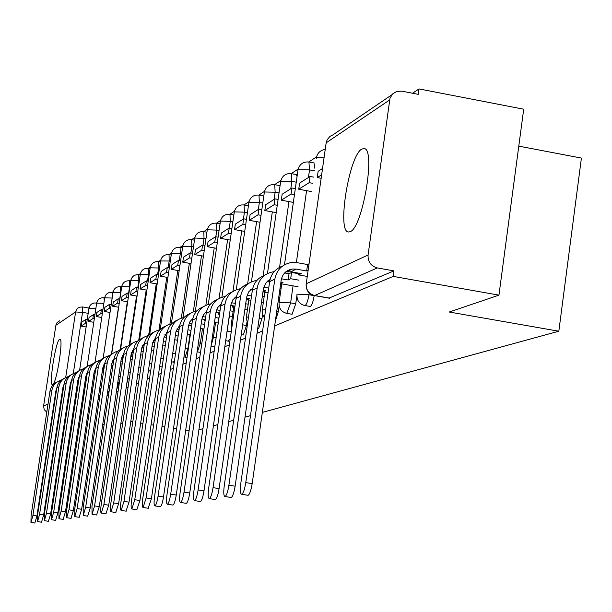<?xml version="1.0" encoding="UTF-8"?>
<svg xmlns="http://www.w3.org/2000/svg" width="612" height="612" viewBox="0 0 612 612"><rect width="100%" height="100%" fill="white"/><g stroke="black" fill="none" stroke-linecap="round" stroke-linejoin="round"><path stroke-width="0.92" d="M361.83 149.037C349.146 155.287 336.761 231.696 348.389 232.009L350.271 231.665C362.564 227.61 375.799 150.001 364.423 148.578L361.83 149.037M59.594 339.293C55.669 340.792 48.623 385.897 52.51 384.665L52.724 384.604C56.564 383.755 63.786 337.954 59.884 339.193L59.594 339.293M309.756 306.321L310.391 306.428C311.936 305.22 313.206 301.632 314.185 295.657L308.938 294.739C307.958 300.714 306.696 304.309 305.159 305.526L310.108 306.482M291.542 314.101L292.115 314.201L295.734 303.782L290.639 302.894L286.783 313.375L291.863 314.254M258.172 328.353L258.654 328.437L261.967 318.645L259.197 318.171M242.857 334.894L243.301 334.971L246.468 325.469L242.666 324.819M228.352 341.083L230.273 338.52M214.605 346.95L211.01 346.4M116.976 388.689L118.965 382.768M108.217 392.323L109.165 391.014M274.658 325.928L393.187 276.394L498.948 295.145L523.704 109.196L419.013 88.924L412.511 93.231M316.542 156.856L308.83 161.966M298.159 169.042L291.228 173.64M280.839 180.525L274.604 184.656M264.491 191.357L258.891 195.075M249.038 201.608L244.012 204.936M234.404 211.308L229.898 214.292M220.527 220.504L216.495 223.173M207.353 229.24L203.758 231.627M194.83 237.54L191.625 239.667M182.904 245.443L180.058 247.332M171.544 252.978L169.027 254.646M160.696 260.169L158.493 261.63L158.607 267.88L157.621 274.543M150.338 267.031L148.41 268.308L148.502 274.436L147.515 281.084M140.431 273.602L138.763 274.704L138.832 280.717L137.845 287.342M130.953 279.883L129.522 280.832L129.56 286.737L128.581 293.324M121.872 285.903L120.663 286.707L120.679 292.505L119.7 299.061M113.166 291.679L112.157 292.345L112.149 298.036L111.17 304.562M104.805 297.218L103.986 297.761M96.78 302.542L96.13 302.971L96.451 304.577M89.061 307.66L88.572 307.981M518.785 146.146L581.4 158.072L558.832 331.214L262.334 412.404M58.576 416.237L59.219 415.969M65.828 413.207L66.601 412.886M73.379 410.048L74.281 409.673M81.251 406.758L82.299 406.322M89.459 403.331L90.653 402.834M98.027 399.751L99.389 399.185M106.97 396.01L108.515 395.367M116.334 392.101L118.07 391.374M126.126 388.008L128.076 387.189M136.392 383.716L138.58 382.806M147.163 379.211L149.596 378.193M158.477 374.483L161.185 373.351M170.373 369.51L173.387 368.256M182.904 364.278L186.247 362.878M196.115 358.754L199.818 357.209M210.061 352.925L214.162 351.212M224.818 346.759L229.362 344.862M240.447 340.226L245.473 338.13M257.032 333.295L262.594 330.97M112.922 425.983L111.323 425.723M104.162 424.575L102.747 424.346M95.793 423.229L94.539 423.022M87.791 421.943L86.697 421.767M80.134 420.712L79.177 420.559M72.797 419.534L71.971 419.396M65.767 418.401L65.063 418.287M59.02 417.315L58.423 417.216M122.798 422.793L120.862 423.443M130.8 421.477L132.804 421.798M140.691 423.076L142.925 423.435M151.08 424.751L153.566 425.149M162.012 426.51L164.781 426.962M173.533 428.369L176.6 428.867M185.681 430.335L189.093 430.886M250.484 415.655L245.022 417.147M233.669 420.253L228.735 421.607M217.849 424.59L213.389 425.807M202.939 428.675L198.908 429.777M498.948 295.145L449.231 312.021L558.832 331.214M419.013 88.924L418.271 94.34L401.786 91.157L396.828 91.395L392.56 93.957L389.982 98.295L368.072 254.982C367.797 261.783 370.872 266.098 377.306 267.926L314.629 295.512L313.925 295.359M393.187 276.394L393.944 270.887L377.306 267.926M46.78 412.151L44.194 409.612L43.597 406.031L55.868 325.301L57.161 322.463L59.754 320.749M52.969 413.414L52.479 413.329M296.866 295.795L295.734 303.782M279.149 305.885L278.361 311.432L276.769 311.156M262.556 314.499L261.967 318.645M246.919 322.34L246.468 325.469M314.859 168.331L313.964 162.914M297.042 176.501L296.277 174.565L291.373 173.663L291.84 181.381L290.792 188.741M275.339 321.178L278.361 311.432M279.982 186.147L279.5 185.551L274.727 184.679L275.148 192.222L274.122 199.374M263.78 196.001L258.991 195.09L259.366 202.465L258.363 209.426M126.76 383.724L128.076 378.599M393.944 270.887L329.126 298.044M59.012 413.36L59.655 413.085M66.272 410.269L67.045 409.948M73.83 407.057L74.733 406.674M56.778 388.245L55.868 390.969L36.927 515.993L34.853 523.061M57.406 381.834L55.034 383.104L52.425 385.56L50.643 388.681L49.947 391.298L31.074 515.679L30.96 522.472L32.941 515.388L51.905 390.318C52.946 385.124 55.99 381.773 61.032 380.274M70.816 384.948L70.112 384.833M70.518 386.899L69.814 386.784M85.833 319.487L81.618 322.18L81.021 326.097L85.236 323.45L85.833 319.487L87.218 319.724M86.621 323.679L85.236 323.45M86.131 326.961L81.021 326.097M63.977 384.489L62.921 387.495L43.643 514.983L41.501 522.197M64.459 378.201L62.041 379.494L59.372 382.003L57.551 385.185L56.84 387.855L37.63 514.661L37.546 521.592L39.573 514.363L58.882 386.838C59.945 381.513 63.067 378.094 68.238 376.587M78.535 381.429L77.716 381.299M78.229 383.456L77.41 383.326M93.46 314.622L89.077 317.421L88.472 321.415L92.856 318.661L93.46 314.622L94.898 314.866M94.294 318.906L92.856 318.661M93.781 322.31L88.472 321.415M71.466 380.603L70.25 383.892L50.628 513.935L48.425 521.294M71.803 374.422L68.582 376.303L66.601 378.3L64.742 381.551L64.015 384.275L44.462 513.613L44.393 520.674L46.481 513.3L66.134 383.219C67.228 377.765 70.426 374.269 75.735 372.746M86.583 377.78L85.634 377.619M79.055 377.994L78.527 377.91M86.269 379.891L85.313 379.731M101.393 309.565L96.826 312.472L96.214 316.542L100.773 313.681L101.393 309.565L102.892 309.817M102.273 313.933L100.773 313.681M101.745 317.483L96.214 316.542M79.269 376.556L77.885 380.136L57.903 512.841L55.631 520.353M79.445 370.49L76.148 372.402L74.129 374.445L72.606 376.877L71.474 380.557L51.569 512.519L51.515 519.726L53.672 512.198L73.685 379.448C74.809 373.856 78.099 370.291 83.546 368.753M95.403 370.229L94.845 373.955L93.888 373.802M87.118 374.2L86.437 374.085M94.653 376.173L93.559 375.998M109.647 304.294L104.897 307.331L104.277 311.477L109.02 308.494L109.647 304.294L111.208 304.562M110.581 308.762L109.02 308.494M110.03 312.457L104.277 311.477M87.401 372.356L85.841 376.227L65.476 511.701L63.135 519.374M87.401 366.397L84.028 368.348L81.962 370.428L80.401 372.915L79.254 376.671L58.966 511.38L58.943 518.731L61.162 511.043L81.557 375.523C82.712 369.778 86.085 366.137 91.678 364.591M103.719 366.03L103.137 369.923L102.502 369.816M103.81 369.594L103.137 369.923M95.541 370.252L94.684 370.107M103.405 372.318L102.158 372.111M118.246 298.809L113.296 301.968L112.662 306.207L117.611 303.093L118.246 298.809L119.875 299.092M119.241 303.376L117.611 303.093M118.659 307.232L112.662 306.207M95.885 367.973L94.133 372.15L73.386 510.515L70.961 518.349M95.701 362.12L93.055 363.52L90.132 366.236L88.533 368.784L87.355 372.632L66.685 510.194L66.693 517.698L68.98 509.842L89.757 371.43C90.951 365.532 94.416 361.807 100.169 360.254M112.394 361.654L111.499 365.67M113.029 365.112L111.789 365.716M104.331 366.137L103.29 365.961M112.554 368.294L111.147 368.064M127.212 293.087L122.056 296.384L121.405 300.706L126.562 297.463L127.212 293.087L128.918 293.385M128.268 297.761L126.562 297.463M127.663 301.777L121.405 300.706M103.757 364.928L104.568 364.522L104.025 364.446M104.751 363.413L102.793 367.896L81.641 509.276L79.132 517.285M104.361 357.668L101.646 359.091L98.654 361.868L96.612 365.418L95.816 368.409L74.748 508.947L74.779 516.62L77.135 508.58L98.325 367.154C99.549 361.095 103.114 357.286 109.028 355.725M122.622 360.782L120.924 361.279M122.117 360.697L122.622 357.278M113.771 360.154L113.029 360.047M113.518 361.845L112.287 361.638M122.125 364.109L120.541 363.842M136.575 287.12L131.182 290.555L130.524 294.976L135.91 291.587L136.575 287.12L138.35 287.426M137.685 291.893L135.91 291.587M137.065 296.093L130.524 294.976M114.016 358.647L111.835 363.452L90.262 507.975L87.669 516.168M113.404 353.017L108.24 356.505L106.373 359.037L104.843 362.962L83.163 507.654L83.224 515.488L85.665 507.272L107.268 362.694C108.531 356.459 112.203 352.558 118.292 350.99M132.666 356.26L130.807 356.467M131.603 356.085L132.131 352.504M123.395 355.603L122.431 355.45M123.134 357.362L121.689 357.125M132.154 359.741L130.371 359.443M146.352 280.885L140.722 284.473L140.049 288.986L145.671 285.452L146.352 280.885L148.211 281.206M147.53 285.773L145.671 285.452M146.88 290.165L140.049 288.986M123.708 353.675L121.291 358.8L99.282 506.621L96.597 514.998M122.859 348.151C117.871 350.255 114.88 354.004 113.886 359.389L91.961 506.3L92.068 514.309L94.577 505.894L116.624 358.02C117.925 351.609 121.712 347.616 127.985 346.04M143.2 351.54L141.173 351.426M141.525 351.257L142.076 347.517M133.477 350.844L132.276 350.645M133.202 352.688L131.534 352.405M142.665 355.182L140.668 354.845M156.573 274.36L150.682 278.116L150.001 282.729L155.876 279.034L156.573 274.36L158.516 274.704M157.827 279.37L155.876 279.034M157.146 283.968L150.001 282.729M133.867 348.473L131.19 353.935L108.722 505.198L105.945 513.782M132.758 343.057C127.64 345.206 124.573 349.039 123.547 354.57L101.179 504.877C100.498 510.01 100.544 512.741 101.317 513.07L103.918 504.456L126.416 353.139C127.755 346.53 131.664 342.445 138.128 340.861M154.262 346.599L152.036 346.231M144.042 345.864L142.596 345.619M143.759 347.792L141.854 347.478M153.696 350.416L151.47 350.049M167.267 267.536L161.109 271.468L160.405 276.188L166.563 272.317L167.267 267.536L169.31 267.895M168.606 272.669L166.563 272.317M167.895 277.488L160.405 276.188M144.508 343.026L141.556 348.832L118.621 503.714L115.737 512.504M143.131 337.725C137.876 339.912 134.716 343.845 133.668 349.521L110.833 503.393C110.137 508.649 110.198 511.441 111.009 511.777L113.702 502.949L136.683 348.014C138.067 341.205 142.091 337.013 148.762 335.437M165.883 341.435L163.404 341.022M155.142 340.655L153.413 340.364M154.844 342.674L152.679 342.315M165.294 345.443L162.815 345.023M178.475 260.391L172.018 264.506L171.306 269.334L177.755 265.279L178.475 260.391L180.617 260.766M179.897 265.654L177.755 265.279M179.155 270.703L171.306 269.334M155.693 337.319L152.442 343.485L129.01 502.146L126.011 511.158M154.002 332.132C148.601 334.359 145.365 338.39 144.287 344.219L120.962 501.832C120.25 507.218 120.327 510.079 121.184 510.416L123.976 501.373L147.446 342.643C148.877 335.621 153.038 331.322 159.931 329.746M178.115 336.026L175.353 335.56M166.801 335.185L164.773 334.848M166.487 337.319L164.054 336.906M177.495 340.226L174.741 339.767M190.233 252.886L183.455 257.208L182.736 262.15L189.498 257.897L190.233 252.886L192.489 253.284M191.755 258.295L189.498 257.897M190.975 263.596L182.736 262.15M167.443 331.329L163.871 337.862L139.926 500.509L136.805 509.75M165.424 326.257C159.87 328.529 156.542 332.66 155.433 338.658L131.595 500.195C130.876 505.719 130.968 508.649 131.871 508.985L134.762 499.706L158.753 337.005C160.237 329.753 164.536 325.339 171.658 323.763M190.998 330.342L187.938 329.83M179.071 329.455L176.723 329.057M178.742 331.696L176.019 331.23M190.347 334.772L187.295 334.251M202.58 245.007L195.465 249.551L194.723 254.615L201.83 250.14L202.58 245.007L204.951 245.427M204.201 250.56L201.83 250.14M203.391 256.137L194.723 254.615M179.806 325.033L175.881 331.956L151.409 498.78L148.158 508.266M177.434 320.084C171.72 322.402 168.285 326.64 167.153 332.813L142.78 498.474C142.053 504.143 142.16 507.149 143.116 507.486L146.115 497.961L170.641 331.069C172.179 323.572 176.631 319.043 184.005 317.475M204.592 324.383L201.203 323.809M192.007 323.434L189.307 322.975M191.663 325.791L188.618 325.27M203.918 329.042L200.529 328.46M215.562 236.729L208.08 241.503L207.323 246.69L214.797 241.992L215.562 236.729L218.063 237.173M217.298 242.436L214.797 241.992M216.441 248.311L207.323 246.69M192.834 318.416L189.972 321.637L188.534 325.737L163.503 496.967C162.562 502.674 161.514 505.933 160.359 506.736L160.115 506.698M190.072 313.581C184.181 315.945 180.655 320.305 179.484 326.655L154.561 496.661C153.811 502.483 153.949 505.566 154.951 505.902C156.098 505.091 157.139 501.832 158.072 496.118L183.164 324.819C184.755 317.062 189.376 312.411 197.01 310.858M218.882 318.102L215.21 317.475M205.655 317.1L202.572 316.572M205.295 319.579L201.906 319.005M205.188 320.298L204.439 320.665L204.607 319.464M218.17 323.014L214.498 322.386M205.119 320.78L204.439 320.665M229.232 228.008L221.345 233.042L220.572 238.359L228.452 233.409L229.232 228.008L231.872 228.483M231.091 233.883L228.452 233.409M230.188 240.072L220.572 238.359M206.581 311.439L203.444 314.805L201.876 319.173L176.256 495.047C175.292 500.907 174.206 504.257 172.989 505.091L172.722 505.053M203.398 306.727C197.324 309.144 193.69 313.627 192.482 320.168L166.977 494.748C166.219 500.731 166.372 503.898 167.443 504.234C168.644 503.393 169.723 500.042 170.687 494.175L196.368 318.232C198.005 310.238 202.756 305.464 210.627 303.896L210.735 303.881M233.141 311.34L230.013 310.804M220.075 310.422L216.579 309.825M219.7 313.046L215.944 312.403M219.67 313.26L218.017 314.063L218.201 312.793M232.399 316.526L229.263 315.991M219.517 314.316L218.017 314.063M243.645 218.813L235.329 224.122L234.534 229.584L242.842 224.359L243.645 218.813L246.437 219.318M245.634 224.864L242.842 224.359M244.685 231.397L234.534 229.584M220.213 304.738L220.924 304.868M206.519 311.676L206.129 311.776M221.116 304.08L217.681 307.591L215.967 312.25L189.728 493.02C188.741 499.04 187.609 502.49 186.331 503.355L186.033 503.309M217.467 299.498C211.201 301.961 207.445 306.574 206.206 313.321L180.089 492.729C179.316 498.887 179.492 502.131 180.624 502.467C181.894 501.603 183.026 498.153 184.013 492.124L210.306 311.279C211.982 303.062 216.862 298.159 224.941 296.552L225.231 296.514M248.212 304.202L245.695 303.766M235.345 303.391L231.397 302.711M234.756 307.507L232.353 307.094L234.442 306.077L230.785 305.449M247.424 309.687L244.899 309.251M258.853 209.113L250.071 214.713L249.268 220.32L258.035 214.812L258.853 209.113L261.814 209.648M260.995 215.34L258.035 214.812M260.001 222.255L249.268 220.32M234.924 297.455L236.186 297.669M232.353 307.094L232.545 305.748M221.001 304.524L220.274 304.692M236.492 296.315L232.728 299.964L230.862 304.921L203.987 490.878C202.97 497.066 201.784 500.616 200.438 501.519L200.109 501.465M232.338 291.855C225.866 294.372 221.988 299.115 220.71 306.084L193.958 490.594C193.17 496.929 193.377 500.272 194.578 500.608C195.917 499.698 197.095 496.148 198.112 489.952L225.048 303.919C226.769 295.474 231.78 290.432 240.08 288.788L240.57 288.726M264.162 296.659L262.326 296.338M251.532 295.956L247.087 295.183M250.905 300.316L247.5 299.727L249.704 298.656L246.506 298.098M263.328 302.466L261.492 302.152M274.941 198.854L265.654 204.775L264.82 210.543L274.1 204.706L274.941 198.854L278.085 199.42M277.244 205.28L274.1 204.706M276.196 212.601L264.82 210.543M250.515 289.751L252.381 290.073M263.168 290.44L263.726 290.532M247.5 299.727L247.707 298.304M236.331 296.973L235.222 297.202M252.794 288.084L248.679 291.878L246.644 297.164L219.088 488.606C218.048 494.978 216.809 498.627 215.386 499.568L215.026 499.514M248.09 283.761C241.396 286.324 237.387 291.213 236.064 298.427L208.646 488.33C207.843 494.863 208.08 498.298 209.358 498.635C210.773 497.686 212.004 494.029 213.045 487.657L240.661 296.132C242.428 287.433 247.577 282.247 256.107 280.556L256.833 280.472M281.061 288.665L279.998 288.482M268.729 288.099L263.749 287.227M268.064 292.72L263.527 291.932L265.868 290.792L263.183 290.325M280.181 294.831L279.118 294.647M291.97 187.983L282.132 194.264L281.283 200.193L291.113 194.012L291.97 187.983L295.321 188.595M294.464 194.624L291.113 194.012M293.355 202.388L281.283 200.193M267.046 281.597L269.594 282.04M263.527 291.932L263.749 290.425M252.58 288.994L251.058 289.269M270.114 279.37L265.608 283.295L263.382 288.933L235.13 486.196C234.052 492.752 232.759 496.523 231.244 497.502L230.854 497.441M264.797 275.178C257.866 277.794 253.712 282.836 252.351 290.295L224.229 485.936C223.411 492.668 223.678 496.202 225.048 496.531C226.547 495.552 227.832 491.773 228.903 485.217L257.231 287.862C259.044 278.904 264.338 273.564 273.113 271.835L274.107 271.72M299 280.189L290.685 278.728L291.572 272.462L289.025 273.732L288.137 279.967L281.451 278.797M290.685 278.728L288.137 279.967M280.694 283.586L283.004 282.461L280.908 282.094M298.067 286.737L280.678 283.693M310.047 176.455L299.605 183.118L298.733 189.223L309.159 182.667L310.047 176.455L313.612 177.113M312.732 183.317L309.159 182.667M311.562 191.571L298.733 189.223M284.626 272.952L289.025 273.732M291.572 272.462L298.733 273.725M269.838 280.548L267.857 280.862M309.052 263.795L307.576 264.529L306.666 270.955L296.223 269.112L292.337 269.02C286.171 270.175 282.453 273.901 281.183 280.181L252.182 483.625C251.073 490.388 249.719 494.282 248.112 495.307L247.676 495.238M282.545 266.052C275.362 268.729 271.062 273.939 269.647 281.665L240.799 483.381C239.958 490.334 240.264 493.976 241.725 494.305C243.316 493.272 244.662 489.378 245.772 482.616L274.842 279.072C276.708 269.838 282.155 264.338 291.19 262.556L297.141 262.678L307.576 264.529M308.142 270.236L306.666 270.955M307.262 276.425L298.564 274.895L301.203 273.61L290.853 271.789L285.705 271.927M322.532 168.491L318.148 171.284L317.253 177.572L321.637 174.818M321.147 178.291L317.253 177.572M298.564 274.895L298.809 273.189M202.442 328.789L200.353 343.118L197.424 351.877L200.514 352.405M189.95 334.703L187.915 348.664L185.092 357.186L187.027 357.515M174.527 360.46L173.364 362.243L174.244 362.388M389.615 99.978L326.165 142.81L306.23 283.769L368.072 254.982M88.182 313.329L82.521 312.365L73.287 373.603M75.934 398.71L75.108 398.58M65.698 377.497L75.605 311.967L55.868 325.301M43.597 406.031L48.019 403.981M54.346 401.036L54.881 400.784M61.368 397.762L62.019 397.463M309.19 292.995L308.938 294.739L297.019 294.158L296.935 294.785C296.782 300.553 299.429 304.156 304.883 305.579M314.507 170.825L309.527 169.899L308.448 177.472M306.574 190.661L296.369 262.556M294.953 272.508L294.877 273.051M293.056 285.865L290.639 302.894L279.133 302.305L279.041 302.863C278.881 308.486 281.459 311.99 286.783 313.375M296.231 182.192L291.84 181.381L280.717 181.167L267.467 273.556M288.956 201.585L279.577 267.322M279.011 192.925L275.148 192.222L264.384 191.984L251.425 281.864M272.325 211.897L263.168 275.805M262.755 203.085L259.366 202.465L248.946 202.205L236.263 289.759M256.604 221.643L247.638 283.922M247.386 212.701L244.425 212.165L243.446 218.943M241.725 230.869L232.965 291.427M229.416 316.014L226.555 334.749M231.237 331.826L227.075 331.123M232.835 221.827L230.257 221.36L229.293 228.016M227.61 239.613L219.065 298.495M215.577 322.57L213.443 337.288L211.125 345.627M216.12 337.74L212.356 337.113M219.035 230.495L216.809 230.097L215.837 236.775M214.215 247.914L205.854 305.312M201.83 343.37L198.433 342.827M205.93 238.734L204.025 238.397L203.046 245.091M201.478 255.801L193.293 311.852M188.312 348.733L185.245 348.266M193.469 246.582L191.847 246.299L190.868 253.001M189.353 263.313L181.32 318.133M181.603 254.064L180.249 253.827L179.262 260.528M177.801 270.466L169.906 324.153M170.297 261.209L169.18 261.01L168.193 267.696M166.778 277.297L159.021 329.929M159.502 268.033L150.192 267.796L139.544 339.675M156.251 283.815L148.617 335.468M149.19 274.558L140.301 274.329L129.859 344.548M146.191 290.042L138.733 340.318M139.337 280.809L130.823 280.579L120.595 349.261M136.553 296.009L129.277 344.954M129.897 286.791L121.742 286.577L111.705 353.805M127.327 301.724L120.212 349.498M120.855 292.536L113.044 292.322L103.183 358.188M118.483 307.201L111.506 353.92M112.187 298.044L104.69 297.845L94.998 362.419M109.992 312.449L103.145 358.211M100.161 388.697L99.687 388.62M91.984 392.2L91.15 392.07M83.354 393.195L82.62 397.67M83.913 395.536L82.964 395.383M95.87 308.433L88.947 308.241L79.591 370.398M76.531 394.74L75.888 394.947L76.095 397.647M104.683 297.883L103.979 297.761L104.27 300.63M171.207 255.028L169.05 254.646L169.18 261.01L160.551 260.957L149.657 334.642M182.529 247.768L180.096 247.332L180.249 253.827L171.383 253.812L160.237 329.455M194.409 240.156L191.663 239.675L191.847 246.299L182.743 246.315L171.352 323.817M206.887 232.178L203.804 231.634L204.025 238.397L194.761 238.068L183.057 317.651M220.006 223.808L216.556 223.189L216.809 230.097L207.284 229.783L195.35 311.187M233.822 215.003L229.967 214.307L230.257 221.36L220.45 221.062L208.279 304.393M248.395 205.731L244.096 204.951L244.425 212.165L234.32 211.882L221.904 297.256M308.922 161.981L309.527 169.899L298.021 169.715L284.458 264.82M103.864 303.338L96.665 303.147L87.141 366.496M84.548 391.32L83.561 391.374M92.909 387.786L91.792 387.779M101.638 384.122L100.368 384.068M110.764 380.304L109.334 380.22M120.304 376.342L118.697 376.219M130.302 372.211L128.497 372.05M140.783 367.911L138.763 367.705M151.776 363.421L149.535 363.168M163.335 358.739L160.841 358.425M175.499 353.843L172.729 353.461M217.168 330.518L216.946 332.01M232.392 323.863L231.252 324.467L231.703 328.613M248.518 316.97L246.376 317.215L246.276 317.674L247.562 323.587M265.639 309.718L262.28 309.978L262.181 310.483L262.533 314.423L264.476 317.842M324.138 157.131L316.381 157.559L316.259 158.424M82.49 306.995L82.521 312.365L75.605 311.967L76.416 309.748L78.015 308.02L79.705 307.178L82.49 306.995M67.932 404.073L67.152 404.44M74.939 405.297L74.121 405.159M67.917 404.157L67.221 404.012M60.519 407.363L59.877 407.646M53.412 410.491L52.877 410.728M329.822 298.166L314.629 295.512C308.762 293.867 305.962 289.95 306.23 283.769L306.153 284.465M326.035 143.744L327.083 139.834L330.029 136.331L332.767 134.984L391.795 94.822M68.207 397.471L68.911 397.571M32.941 515.388L36.927 515.993M49.947 391.298L51.905 390.318M39.573 514.363L43.643 514.983M56.84 387.855L58.882 386.838M46.481 513.3L50.628 513.935M78.795 377.352L79.177 377.168M64.015 384.275L66.134 383.219M53.672 512.198L57.903 512.841M86.766 373.389L87.287 373.129M71.474 380.557L73.685 379.448M61.162 511.043L65.476 511.701M95.082 369.25L95.74 368.921M79.254 376.671L81.557 375.523M68.98 509.842L73.386 510.515M87.355 372.632L89.757 371.43M77.135 508.58L81.641 509.276M112.822 360.414L113.45 360.101M95.816 368.409L98.325 367.154M85.665 507.272L90.262 507.975M122.293 355.702L122.714 355.488M104.652 364.002L107.268 362.694M94.577 505.894L99.282 506.621M113.886 359.389L116.624 358.02M103.918 504.456L108.722 505.198M123.547 354.57L126.416 353.139M113.702 502.949L118.621 503.714M133.668 349.521L136.683 348.014M123.976 501.373L129.01 502.146M144.287 344.219L147.446 342.643M134.762 499.706L139.926 500.509M155.433 338.658L158.753 337.005M146.115 497.961L151.409 498.78M167.153 332.813L170.641 331.069M158.072 496.118L163.503 496.967M179.484 326.655L183.164 324.819M170.687 494.175L176.256 495.047M192.482 320.168L196.368 318.232M184.013 492.124L189.728 493.02M206.206 313.321L210.306 311.279M198.112 489.952L203.987 490.878M220.71 306.084L225.048 303.919M213.045 487.657L219.088 488.606M236.064 298.427L240.661 296.132M228.903 485.217L235.13 486.196M252.351 290.295L257.231 287.862M245.772 482.616L252.182 483.625M290.853 271.789L296.223 269.112M269.647 281.665L274.842 279.072M258.455 328.476L257.736 328.353M243.117 335.009L241.243 334.688M228.597 341.19L225.69 340.693M108.339 392.368L107.536 392.231M99.886 395.865L98.639 395.658M91.211 399.131L90.117 398.955M82.903 402.283L81.947 402.13M96.65 303.062L94.041 302.978L91.486 304.049L90.018 305.533L88.969 308.104M75.903 394.847L77.632 383.364M113.013 292.498L112.157 292.345C108.217 292.085 105.738 293.867 104.713 297.684M121.696 286.89L120.663 286.707C116.647 286.439 114.115 288.252 113.067 292.154M130.754 281.046L129.53 280.832C125.429 280.556 122.844 282.407 121.773 286.393M140.202 274.956L138.771 274.712C134.594 274.421 131.955 276.31 130.853 280.38M150.078 268.599L148.425 268.316C144.157 268.018 141.456 269.953 140.332 274.107M160.398 261.967L158.508 261.638C154.14 261.332 151.386 263.305 150.231 267.551M314.048 162.937L309.006 161.996C303.284 161.492 299.62 164.062 298.006 169.723M103.979 297.761C100.123 297.508 97.691 299.253 96.688 303.001M83.331 392.942L83.959 395.253M91.349 390.724L92.198 392.544M99.787 387.977L100.819 389.599M108.63 384.933L109.854 386.424M117.886 381.651L119.309 383.036M127.594 378.139L129.231 379.417M137.776 374.399L139.651 375.561M169.05 254.646C164.59 254.332 161.767 256.352 160.589 260.697M148.464 370.421L150.598 371.446M180.096 247.332C175.529 247.011 172.645 249.069 171.429 253.521M159.694 366.198L162.119 367.047M191.663 239.675C186.997 239.33 184.036 241.442 182.789 246.001M171.521 361.707L173.364 362.243M203.804 231.634C199.022 231.282 195.993 233.44 194.708 238.106M183.975 356.926L185.092 357.186M216.556 223.189C211.66 222.822 208.554 225.032 207.231 229.821M229.967 214.307C224.948 213.917 221.766 216.189 220.404 221.1M244.096 204.951C238.948 204.546 235.674 206.871 234.274 211.92M217.069 330.564L219.433 314.3M220.802 304.845L220.886 304.233M258.991 195.09C253.712 194.67 250.354 197.049 248.9 202.235M231.305 324.085L233.723 307.323M274.727 184.679C269.311 184.227 265.853 186.675 264.353 192.007M246.345 317.23L248.824 299.957M291.373 173.663C285.804 173.188 282.247 175.698 280.694 181.19M262.25 309.986L264.805 292.154M279.118 302.305L281.742 283.884M325.224 149.458C320.512 150.116 317.567 152.816 316.389 157.559M88.977 308.05L82.589 306.964L79.705 307.178M329.501 298.22L314.323 295.573C308.823 294.15 306.099 290.516 306.138 284.687M34.945 523.076L30.96 522.472M41.601 522.212L37.546 521.592M48.532 521.309L44.393 520.674M55.738 520.368L51.515 519.726M63.25 519.389L58.943 518.731M71.091 518.372L66.693 517.698M79.269 517.301L74.779 516.62M87.814 516.191L83.224 515.488M96.75 515.029L92.068 514.309M106.113 513.805L101.317 513.07M115.92 512.527L111.009 511.777M126.21 511.188L121.184 510.416M137.019 509.781L131.871 508.985M148.387 508.297L143.116 507.486M160.359 506.736L154.951 505.902M172.989 505.091L167.443 504.234M186.331 503.355L180.624 502.467M200.438 501.519L194.578 500.608M215.386 499.568L209.358 498.635M231.244 497.502L225.048 496.531M269.203 280.61L269.9 280.265M248.112 495.307L241.725 494.305M286.997 271.69L292.337 269.02"/></g></svg>
